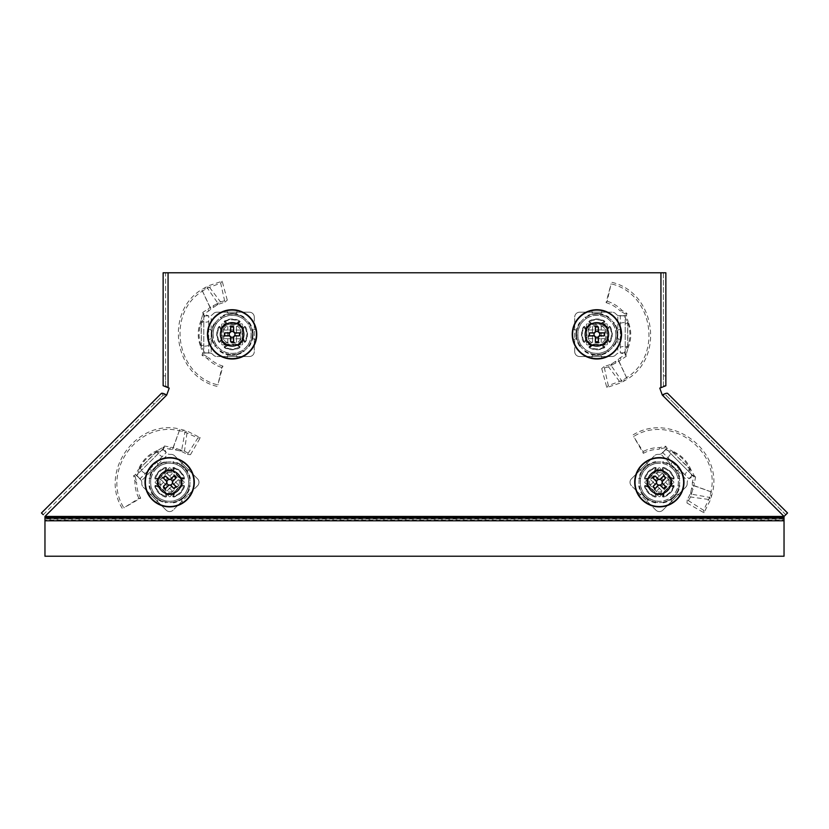 <?xml version="1.0" encoding="UTF-8"?>
<svg xmlns="http://www.w3.org/2000/svg" width="829" height="829" viewBox="0 0 829 829"><rect width="100%" height="100%" fill="white"/><g stroke="black" fill="none" stroke-linecap="round" stroke-linejoin="round"><path stroke-width="0.62" stroke-dasharray="4.14 3.11" d="M659.335 461.929A20.321 20.321 0 0 0 639.014 482.25A20.321 20.321 0 0 0 659.335 502.581A20.321 20.321 0 0 1 639.014 482.25A20.321 20.321 0 0 1 659.335 461.929A20.321 20.321 0 0 1 679.666 482.25A20.321 20.321 0 0 1 659.335 502.581A20.321 20.321 0 0 0 679.666 482.25A20.321 20.321 0 0 0 659.335 461.929M169.665 461.929A20.321 20.321 0 0 0 149.334 482.25A20.321 20.321 0 0 0 169.665 502.581A20.321 20.321 0 0 1 149.334 482.25A20.321 20.321 0 0 1 169.665 461.929A20.321 20.321 0 0 1 189.986 482.25A20.321 20.321 0 0 1 169.665 502.581A20.321 20.321 0 0 0 189.986 482.25A20.321 20.321 0 0 0 169.665 461.929M596.89 314.036A20.321 20.321 0 0 0 576.559 334.367A20.321 20.321 0 0 0 596.89 354.688A20.321 20.321 0 0 1 576.559 334.367A20.321 20.321 0 0 1 596.89 314.036A20.321 20.321 0 0 1 617.211 334.367A20.321 20.321 0 0 1 596.89 354.688A20.321 20.321 0 0 0 617.211 334.367A20.321 20.321 0 0 0 596.89 314.036M232.11 314.036A20.321 20.321 0 0 0 211.789 334.367A20.321 20.321 0 0 0 232.11 354.688A20.321 20.321 0 0 1 211.789 334.367A20.321 20.321 0 0 1 232.11 314.036A20.321 20.321 0 0 1 252.441 334.367A20.321 20.321 0 0 1 232.11 354.688A20.321 20.321 0 0 0 252.441 334.367A20.321 20.321 0 0 0 232.11 314.036M44.963 517.317L44.963 519.918L784.037 519.918L784.037 517.317M44.963 518.177L44.963 556.228L784.037 556.228L784.037 518.177M785.809 514.736L674.91 404.158L676.651 402.417L667.583 393.361L665.842 395.112L785.778 514.705M674.91 404.158L665.842 395.112L662.298 395.06L659.78 388.117L660.941 387.692L660.941 272.772L665.863 272.772L665.863 375.858L663.407 375.858L663.407 272.772L665.863 272.772M663.407 375.858L663.407 385.723L665.863 385.723L665.863 375.858M163.137 272.772L163.137 385.723L165.593 385.723L165.593 272.772L163.137 272.772L165.593 272.772L165.593 375.858L163.137 375.858M165.593 375.858L165.593 385.723L169.22 388.117L166.702 395.06L44.963 516.446L784.037 516.446L784.037 519.058L44.963 519.058L44.963 516.446M152.349 402.417L154.09 404.158L163.158 395.112L161.417 393.361L41.45 512.996M787.55 512.996L676.651 402.417M154.09 404.158L43.191 514.736M663.407 272.772L663.407 385.723L660.941 387.692M165.593 272.772L660.941 272.772M43.222 514.705L163.158 395.112L166.702 395.06M691.417 494.809L690.785 492.198L690.578 496.985L686.961 502.985L703.966 512.768L710.505 499.7L690.578 496.985L693.863 485.742L712.546 492.364L710.505 499.7L709.572 497.421L690.236 493.929L687.241 499.918L703.676 510.322L709.572 497.421L710.961 491.649C720.784 450.043 669.718 413.671 633.615 436.52L643.128 451.567L643.356 453.349L633.615 436.52M690.785 492.198L692.256 484.955L693.863 485.742L695.593 476.924L694.35 475.846L691.749 475.919L688.65 479.027M694.039 482.861L692.37 482.219L693.842 476.582L692.837 475.566L694.598 475.867L688.951 478.727L662.775 452.634L666.775 447.992L662.775 452.634L688.951 478.727L691.531 476.136M694.298 475.846L691.749 475.919L689.541 468.882C686.412 472.105 684.941 474.105 685.106 474.893M673.625 481.711L659.843 467.97L673.625 481.711A0.736 0.736 0 0 1 673.625 482.758A0.736 0.736 0 0 0 673.625 481.711M659.884 496.54L673.625 482.758L659.884 496.54A0.736 0.736 0 0 1 658.837 496.54A0.736 0.736 0 0 0 659.884 496.54M645.055 482.799L658.837 496.54L645.055 482.799A0.736 0.736 0 0 1 645.055 481.753A0.736 0.736 0 0 0 645.055 482.799M658.796 467.97L645.055 481.753L658.796 467.97A0.736 0.736 0 0 1 659.843 467.97A0.736 0.736 0 0 0 658.796 467.97M673.148 452.541L691.117 470.074L694.339 475.825L692.422 475.235L671.666 454.541L673.148 452.541L672.226 451.059L666.775 447.992L665.791 446.189L659.925 447.556C653.988 447.484 648.382 448.821 643.128 451.567M659.925 447.556L659.283 449.225C653.615 449.256 648.309 450.634 643.356 453.349M668.195 458.033C668.029 457.245 669.5 455.245 672.63 452.012L689.541 468.882C685.997 461.152 680.36 455.535 672.63 452.012L665.583 449.826L664.91 447.733L659.283 449.225M664.506 450.852L666.723 448.095M665.096 449.992L662.485 452.935L666.257 449.142L692.422 475.235M665.366 450.043L660.723 454.064A4.922 4.922 0 0 1 659.003 454.385A4.922 4.922 0 0 0 660.723 454.064L662.485 452.935M657.853 454.385L659.003 454.385L657.853 454.385A4.922 4.922 0 0 0 654.371 455.836A4.922 4.922 0 0 1 657.853 454.385M631.46 478.81L654.371 455.836L631.46 478.81A4.922 4.922 0 0 0 631.47 485.773A4.922 4.922 0 0 1 631.46 478.81M655.894 510.136L631.47 485.773L655.894 510.136A4.922 4.922 0 0 0 662.858 510.125A4.922 4.922 0 0 1 655.894 510.136M685.77 487.141L662.858 510.125L685.77 487.141A4.922 4.922 0 0 0 687.21 483.659A4.922 4.922 0 0 1 685.77 487.141M687.21 482.509L687.21 483.659L687.21 482.509A4.922 4.922 0 0 1 687.521 480.789L660.723 454.064L687.521 480.789A4.922 4.922 0 0 0 687.21 482.509M692.837 475.566L691.749 475.919M633.149 434.852C670.588 411.567 723.002 449.494 712.546 492.364L692.256 484.955L692.37 482.219M686.961 502.985L687.241 499.918M703.966 512.768L703.676 510.322M690.06 469.401L688.578 471.4M671.666 454.541L666.257 449.142M691.117 470.074C687.386 461.1 681.086 454.758 672.226 451.059M647.687 486.333L645.532 486.333L644.765 485.504L644.599 486.623L645.076 485.991L648.558 485.991L647.687 486.82L649.045 486.436L646.941 484.157L648.34 483.504L648.34 481.038L658.091 471.255L660.558 471.255L670.329 481.007L671.417 480.354L661.21 470.167L660.558 471.255L660.858 470.022L657.78 470.022L658.091 471.255L657.438 470.167L647.252 480.385L648.34 481.038L647.107 480.727L647.107 483.804L648.34 483.504L658.122 493.255L657.811 494.488L661.241 494.644L671.428 484.126L669.78 486.105L674.153 486.436A15.399 15.399 0 0 1 663.563 497.058L664.06 496.53A15.036 15.036 0 0 0 673.625 486.934L674.091 486.582M663.708 496.996L663.076 496.519L663.076 493.027L663.905 493.908L663.521 492.55L661.241 494.644M670.993 478.178L673.148 478.178L673.915 479.007L674.143 478.032L669.635 478.074L671.728 480.354M654.962 467.515L654.609 467.981A15.036 15.036 0 0 0 645.055 477.566L644.516 478.074A15.399 15.399 0 0 1 655.117 467.442L655.159 471.96L657.438 469.856M663.003 461.639L663.003 463.535L663.003 461.639A20.943 20.943 0 0 1 671.987 465.566A1.845 1.845 0 0 1 671.625 462.976A1.845 1.845 0 0 1 674.215 462.613A24.632 24.632 0 0 1 678.93 467.318A1.845 1.845 0 0 1 678.775 469.742A1.845 1.845 0 0 1 675.987 469.556A20.943 20.943 0 0 1 679.946 478.53L678.039 478.53L679.946 478.53M678.93 467.318A1.845 1.845 0 0 1 678.775 469.742A1.845 1.845 0 0 1 675.987 469.556A20.943 20.943 0 0 0 671.987 465.566A1.845 1.845 0 0 1 671.625 462.976A1.845 1.845 0 0 1 674.215 462.613M644.402 462.665A1.845 1.845 0 0 1 646.993 463.007A1.845 1.845 0 0 1 646.641 465.597A20.943 20.943 0 0 0 642.651 469.608A1.845 1.845 0 0 1 639.874 469.805A1.845 1.845 0 0 1 639.698 467.38A24.632 24.632 0 0 1 644.402 462.665A1.845 1.845 0 0 1 646.993 463.007A1.845 1.845 0 0 1 646.641 465.597A20.943 20.943 0 0 1 655.615 461.649L655.615 463.546L655.615 461.649M638.724 478.592L640.62 478.582L638.724 478.592A20.943 20.943 0 0 1 642.651 469.608A1.845 1.845 0 0 1 639.874 469.805A1.845 1.845 0 0 1 639.698 467.38M639.75 497.193A1.845 1.845 0 0 1 640.092 494.602A1.845 1.845 0 0 1 642.682 494.944A20.943 20.943 0 0 0 646.693 498.944A1.845 1.845 0 0 1 647.045 501.535A1.845 1.845 0 0 1 644.465 501.887A24.632 24.632 0 0 1 639.75 497.193A1.845 1.845 0 0 1 640.092 494.602A1.845 1.845 0 0 1 642.682 494.944A20.943 20.943 0 0 1 638.734 485.981L640.61 485.981L638.734 485.981M642.682 494.944A20.943 20.943 0 0 0 646.693 498.944A1.845 1.845 0 0 1 647.045 501.535A1.845 1.845 0 0 1 644.465 501.887M679.956 485.918L678.049 485.918L679.956 485.918A20.943 20.943 0 0 1 674.164 497.037A20.943 20.943 0 0 0 676.029 494.903A1.845 1.845 0 0 1 678.619 494.54A1.845 1.845 0 0 1 678.972 497.131A24.632 24.632 0 0 1 674.278 501.846A1.845 1.845 0 0 1 671.687 501.493A1.845 1.845 0 0 1 672.029 498.903A20.943 20.943 0 0 1 663.065 502.861L663.065 500.954L663.065 502.861M672.744 468.81A18.994 18.994 0 0 1 672.785 495.659A18.994 18.994 0 0 1 645.926 495.701A18.994 18.994 0 0 1 645.895 468.841A18.994 18.994 0 0 1 672.744 468.81M655.615 463.546A19.067 19.067 0 0 1 663.003 463.535L663.003 463.515A19.088 19.088 0 0 1 678.06 478.53M655.615 463.525A19.088 19.088 0 0 0 640.599 478.582L640.599 478.582A19.067 19.067 0 0 0 655.666 500.985L655.677 502.871L655.666 500.985A19.067 19.067 0 0 0 678.039 478.53M663.003 462.364A20.228 20.228 0 0 1 679.22 478.53M644.516 478.074L644.755 479.048L645.066 478.551L644.589 477.918M646.941 480.385L648.9 478.406L645.066 478.551L649.034 478.105L645.522 477.722A14.539 14.539 0 0 1 654.765 468.447L654.775 470.603L647.677 478.209M646.796 480.737L646.941 484.157M644.599 486.623L645.066 486.975A15.036 15.036 0 0 0 654.651 496.54L655.159 497.068A15.399 15.399 0 0 1 644.527 486.478M655.159 497.068L656.133 496.83L655.635 496.53L655.003 497.006M671.739 484.126L670.34 483.473L671.573 483.773L671.563 480.696L670.329 481.007L670.34 483.473L660.589 493.245L658.122 493.255L657.47 494.654L655.49 492.695L655.635 496.53L655.335 492.913L655.853 493.037M657.47 494.654L660.9 494.789M663.418 493.908L663.418 496.063L662.589 496.83L663.563 497.058M674.153 486.436L673.915 485.462L673.158 486.291L669.998 486.26L673.158 486.789A14.539 14.539 0 0 1 663.905 496.063L663.905 493.908L671.003 486.291M671.884 483.773L671.873 480.696M674.081 477.877L673.614 477.525A15.036 15.036 0 0 0 664.019 467.97L663.521 467.432A15.399 15.399 0 0 1 674.143 478.032M663.521 467.432L662.547 467.67L663.034 467.981L663.666 467.504M661.21 469.856L663.19 471.815L663.034 467.981L663.49 471.95L663.874 468.437A14.539 14.539 0 0 1 673.148 477.68L670.993 477.691L663.376 470.592M660.858 469.711L657.78 469.711M655.262 470.603L655.262 468.447L656.091 467.68L655.117 467.442M639.449 478.582A20.228 20.228 0 0 1 655.615 462.375M655.677 502.871A20.943 20.943 0 0 1 646.693 498.944M655.666 502.146A20.228 20.228 0 0 1 639.46 485.981M674.164 497.037A20.943 20.943 0 0 1 672.029 498.903A20.943 20.943 0 0 0 674.164 497.037M679.231 485.918A20.228 20.228 0 0 1 663.065 502.136M676.029 494.903A1.845 1.845 0 0 1 678.619 494.54A1.845 1.845 0 0 1 678.972 497.131M674.278 501.846A1.845 1.845 0 0 1 671.687 501.493A1.845 1.845 0 0 1 672.029 498.903M650.63 484.882A3.699 3.699 0 0 1 650.62 479.649L656.713 473.546A3.699 3.699 0 0 1 661.936 473.535L668.05 479.628A3.699 3.699 0 0 1 668.05 484.851L661.967 490.965A3.699 3.699 0 0 1 656.734 490.965L650.63 484.882L659.231 476.053L665.532 482.146L659.449 488.447L653.138 482.364M646.641 465.597A20.943 20.943 0 0 0 642.651 469.608M675.987 469.556A20.943 20.943 0 0 0 671.987 465.566M655.49 492.695L655.293 493.918M660.889 494.478L660.589 493.245L661.241 494.333M646.796 483.815L657.822 494.799M649.045 486.436L655.335 492.913M648.547 478.768L648.682 478.25M662.827 471.463L663.345 471.597M670.122 485.742L669.998 486.26M182.318 450.209L179.696 450.841L184.484 451.059L190.463 454.686L200.297 437.712L187.261 431.132L184.484 451.059L173.251 447.733L179.924 429.08L187.261 431.132L184.971 432.064L181.427 451.39L187.406 454.396L197.862 438.002L184.971 432.064L179.209 430.655C137.624 420.717 101.107 471.68 123.853 507.845L138.93 498.374L140.712 498.146L123.853 507.845M179.696 450.841L172.463 449.339L173.251 447.733L164.432 445.981L162.743 449.142L141.987 469.846L139.987 468.354L157.572 450.437L163.334 447.235L163.417 449.826L166.515 452.935M170.37 447.556L169.717 449.225L164.09 447.733L163.075 448.738L163.375 446.976L166.225 452.634L140.049 478.727L135.428 474.716L140.049 478.727L166.225 452.634L163.634 450.043M163.354 447.277L163.417 449.826L156.37 452.012C159.593 455.152 161.593 456.634 162.38 456.468M169.157 467.97L155.375 481.711L169.157 467.97A0.736 0.736 0 0 1 170.204 467.97A0.736 0.736 0 0 0 169.157 467.97M183.945 481.753L170.204 467.97L183.945 481.753A0.736 0.736 0 0 1 183.945 482.799A0.736 0.736 0 0 0 183.945 481.753M170.163 496.54L183.945 482.799L170.163 496.54A0.736 0.736 0 0 1 169.116 496.54A0.736 0.736 0 0 0 170.163 496.54M155.375 482.758L169.116 496.54L155.375 482.758A0.736 0.736 0 0 1 155.375 481.711A0.736 0.736 0 0 0 155.375 482.758M139.987 468.354L138.505 469.276L135.428 474.716L133.614 475.701L134.961 481.566C134.878 487.504 136.194 493.11 138.93 498.374M134.961 481.566L136.63 482.219C136.65 487.877 138.008 493.193 140.712 498.146M145.469 473.328C144.681 473.494 142.681 472.012 139.459 468.882L156.37 452.012C148.64 455.535 143.002 461.152 139.459 468.882L137.251 475.919L135.158 476.582L136.63 482.219M138.277 476.996L135.521 474.779M137.417 476.406L140.35 479.027L136.578 475.235L162.743 449.142M137.469 476.136L141.479 480.789A4.922 4.922 0 0 1 141.79 482.509A4.922 4.922 0 0 0 141.479 480.789L140.35 479.027M141.79 483.659L141.79 482.509L141.79 483.659A4.922 4.922 0 0 0 143.23 487.141A4.922 4.922 0 0 1 141.79 483.659M166.142 510.125L143.23 487.141L166.142 510.125A4.922 4.922 0 0 0 173.106 510.136A4.922 4.922 0 0 1 166.142 510.125M197.53 485.773L173.106 510.136L197.53 485.773A4.922 4.922 0 0 0 197.54 478.81A4.922 4.922 0 0 1 197.53 485.773M174.629 455.836L197.54 478.81L174.629 455.836A4.922 4.922 0 0 0 171.147 454.385A4.922 4.922 0 0 1 174.629 455.836M169.997 454.385L171.147 454.385L169.997 454.385A4.922 4.922 0 0 1 168.277 454.064L141.479 480.789L168.277 454.064A4.922 4.922 0 0 0 169.997 454.385M163.075 448.738L163.417 449.826M122.184 508.301C99.003 470.799 137.086 418.49 179.924 429.08L172.463 449.339L169.717 449.225M190.463 454.686L187.406 454.396M200.297 437.712L197.862 438.002M156.899 451.494L158.899 452.976M141.987 469.846L136.578 475.235M157.572 450.437C148.588 454.147 142.236 460.427 138.505 469.276M173.707 493.918L173.696 496.074L172.867 496.83L173.997 497.006L173.365 496.53L173.365 493.037L174.194 493.918L173.81 492.561L171.53 494.654L170.878 493.255L168.411 493.245L158.66 483.473L158.671 481.007L168.442 471.255L167.79 470.167L157.583 480.354L158.671 481.007L157.437 480.696L157.427 483.773L158.66 483.473L157.572 484.126L167.759 494.333L168.411 493.245L168.1 494.478L171.178 494.488L170.878 493.255L180.66 483.504L181.893 483.815L182.204 480.737L171.562 470.167L173.541 471.825L173.883 467.442A15.399 15.399 0 0 1 184.484 478.074L183.945 477.566A15.036 15.036 0 0 0 174.391 467.981L174.038 467.515M184.411 477.918L183.934 478.551L180.453 478.551L181.323 477.722L179.966 478.105L182.059 480.385M165.624 470.592L165.624 468.437L166.453 467.67L165.479 467.432L165.51 471.95L167.79 469.856M154.909 486.582L155.375 486.934A15.036 15.036 0 0 0 164.94 496.53L165.437 497.058A15.399 15.399 0 0 1 154.847 486.436L159.355 486.405L157.261 484.126M149.054 478.53L150.961 478.53L149.054 478.53A20.943 20.943 0 0 1 153.013 469.556A1.845 1.845 0 0 1 150.422 469.908A1.845 1.845 0 0 1 150.07 467.318A24.632 24.632 0 0 1 154.785 462.613A1.845 1.845 0 0 1 157.209 462.789A1.845 1.845 0 0 1 157.013 465.566A20.943 20.943 0 0 1 165.997 461.639L165.997 463.535L165.997 461.639M154.785 462.613A1.845 1.845 0 0 1 157.209 462.789A1.845 1.845 0 0 1 157.013 465.566A20.943 20.943 0 0 0 153.013 469.556A1.845 1.845 0 0 1 150.422 469.908A1.845 1.845 0 0 1 150.07 467.318M150.028 497.131A1.845 1.845 0 0 1 150.381 494.54A1.845 1.845 0 0 1 152.971 494.903A20.943 20.943 0 0 0 156.971 498.903A1.845 1.845 0 0 1 157.147 501.69A1.845 1.845 0 0 1 154.722 501.846A24.632 24.632 0 0 1 150.028 497.131A1.845 1.845 0 0 1 150.381 494.54A1.845 1.845 0 0 1 152.971 494.903A20.943 20.943 0 0 1 149.044 485.918L150.93 485.918L149.044 485.918M165.935 502.861L165.935 500.954L165.935 502.861A20.943 20.943 0 0 1 156.971 498.903A1.845 1.845 0 0 1 157.147 501.69A1.845 1.845 0 0 1 154.722 501.846M184.535 501.887A1.845 1.845 0 0 1 181.955 501.535A1.845 1.845 0 0 1 182.307 498.944A20.943 20.943 0 0 0 186.318 494.944A1.845 1.845 0 0 1 188.908 494.602A1.845 1.845 0 0 1 189.25 497.193A24.632 24.632 0 0 1 184.535 501.887A1.845 1.845 0 0 1 181.955 501.535A1.845 1.845 0 0 1 182.307 498.944A20.943 20.943 0 0 1 173.323 502.871L173.334 500.985L173.323 502.871M182.307 498.944A20.943 20.943 0 0 0 186.318 494.944A1.845 1.845 0 0 1 188.908 494.602A1.845 1.845 0 0 1 189.25 497.193M173.385 461.649L173.385 463.546L173.385 461.649A20.943 20.943 0 0 1 184.494 467.463A20.943 20.943 0 0 0 182.359 465.597A1.845 1.845 0 0 1 182.007 463.007A1.845 1.845 0 0 1 184.598 462.665A24.632 24.632 0 0 1 189.302 467.38A1.845 1.845 0 0 1 188.939 469.96A1.845 1.845 0 0 1 186.349 469.608A20.943 20.943 0 0 1 190.276 478.592L188.38 478.582L190.276 478.592M156.256 468.81A18.994 18.994 0 0 1 183.105 468.841A18.994 18.994 0 0 1 183.074 495.701A18.994 18.994 0 0 1 156.215 495.659A18.994 18.994 0 0 1 156.256 468.81M150.94 478.53A19.088 19.088 0 0 1 173.385 463.546M173.385 463.525A19.088 19.088 0 0 1 188.37 485.981L188.39 485.981A19.088 19.088 0 0 1 173.334 500.985L173.334 500.965A19.067 19.067 0 0 1 150.93 485.918L150.951 485.918A19.067 19.067 0 0 1 150.961 478.53M149.78 478.53A20.228 20.228 0 0 1 165.997 462.364M165.437 497.058L166.411 496.83L165.924 496.519L165.292 496.996M167.759 494.644L165.779 492.685L165.924 496.519L165.479 492.55L165.095 496.063A14.539 14.539 0 0 1 155.842 486.789L157.997 486.789L165.582 493.908M168.1 494.789L171.53 494.654M173.997 497.006L174.349 496.54A15.036 15.036 0 0 0 183.934 486.975L184.473 486.478A15.399 15.399 0 0 1 173.841 497.068M184.473 486.478L184.235 485.504L183.924 485.991L184.401 486.623M171.572 469.856L170.909 471.255L171.22 470.022L168.142 470.022L168.442 471.255L170.909 471.255L180.66 481.038L180.66 483.504L182.059 484.157L180.09 486.136L183.924 485.991L180.307 486.291L180.442 485.773M182.059 484.157L182.204 480.737M181.323 478.209L183.478 478.219L184.245 479.048L184.484 478.074M173.883 467.442L172.909 467.68L173.738 468.447L173.696 471.608L174.235 468.447A14.539 14.539 0 0 1 183.478 477.722L181.323 477.722L173.738 470.603M171.22 469.711L168.142 469.711M165.334 467.504L164.981 467.97A15.036 15.036 0 0 0 155.386 477.525L154.857 478.032A15.399 15.399 0 0 1 165.479 467.432M154.857 478.032L155.085 479.007L155.396 478.509L154.919 477.877M157.272 480.343L159.23 478.374L155.396 478.509L159.365 478.074L155.852 477.68A14.539 14.539 0 0 1 165.126 468.437L165.126 470.592L158.007 478.178M157.127 480.696L157.116 483.773M157.997 486.291L155.842 486.291L155.085 485.462L154.847 486.436M165.935 502.136A20.228 20.228 0 0 1 149.769 485.918M190.266 485.981L188.37 485.981L190.266 485.981A20.943 20.943 0 0 1 186.318 494.944M189.54 485.981A20.228 20.228 0 0 1 173.334 502.146M184.494 467.463A20.943 20.943 0 0 1 186.349 469.608A20.943 20.943 0 0 0 184.494 467.463M173.385 462.375A20.228 20.228 0 0 1 189.551 478.582M182.359 465.597A1.845 1.845 0 0 1 182.007 463.007A1.845 1.845 0 0 1 184.598 462.665M189.302 467.38A1.845 1.845 0 0 1 188.939 469.96A1.845 1.845 0 0 1 186.349 469.608M172.266 490.965A3.699 3.699 0 0 1 167.033 490.965L160.95 484.851A3.699 3.699 0 0 1 160.95 479.628L167.064 473.535A3.699 3.699 0 0 1 172.287 473.546L178.38 479.649A3.699 3.699 0 0 1 178.37 484.882L172.266 490.965L163.468 482.343L169.572 476.053L175.862 482.167L169.748 488.447M152.971 494.903A20.943 20.943 0 0 0 156.971 498.903M157.013 465.566A20.943 20.943 0 0 0 153.013 469.556M180.09 486.136L181.313 486.333M181.893 480.737L180.66 481.038L181.748 480.385M171.178 494.799L182.204 483.815M179.976 478.105L173.541 471.825M173.81 492.561L180.307 486.291M166.142 493.027L165.624 492.903M158.888 478.737L159.013 478.219M173.178 471.473L173.696 471.608M610.641 365.952L612.051 363.651L608.517 366.884L601.719 368.563L606.797 387.516L620.662 382.915L608.517 366.884L618.797 361.278L627.294 379.174L620.662 382.915L621.615 380.646L610.434 364.491L604.082 366.605L608.32 385.578L621.615 380.646L626.683 377.558C663.076 355.133 652.775 293.29 611.108 283.85L607.17 301.217L606.072 302.637L611.108 283.85M612.051 363.651L618.216 359.579L618.797 361.278L626.258 356.273L625.221 352.843L625.221 323.528L627.677 323.165L627.957 348.273L626.144 354.615L624.268 352.843L619.864 352.843M620.962 359.361L620.237 357.724L625.263 354.791L625.273 353.361L626.299 354.822L620.289 352.843L620.289 315.89L626.392 315.445L620.289 315.89L620.289 352.843L623.947 352.843M626.102 354.594L624.268 352.843L627.677 346.304C623.19 346.367 620.724 346.74 620.289 347.413M607.356 344.097L607.356 324.636L607.356 344.097A0.736 0.736 0 0 1 606.621 344.833A0.736 0.736 0 0 0 607.356 344.097M587.16 344.833L606.621 344.833L587.16 344.833A0.736 0.736 0 0 1 586.414 344.097A0.736 0.736 0 0 0 587.16 344.833M586.414 324.636L586.414 344.097L586.414 324.636A0.736 0.736 0 0 1 587.16 323.89A0.736 0.736 0 0 0 586.414 324.636M606.621 323.89L587.16 323.89L606.621 323.89A0.736 0.736 0 0 1 607.356 324.636A0.736 0.736 0 0 0 606.621 323.89M627.677 323.165L628.071 321.465L626.392 315.445L626.983 313.466L621.874 310.274C617.729 306.015 612.828 302.999 607.17 301.217M621.874 310.274L620.237 310.999C616.216 307.02 611.491 304.233 606.072 302.637M620.289 323.528C620.724 322.854 623.19 322.491 627.677 322.419L627.677 346.304C630.651 338.346 630.651 330.388 627.677 322.419L624.268 315.89L625.263 313.942L620.237 310.999M622.766 315.849L626.289 315.466M623.802 315.662L619.864 315.89L625.221 315.89L625.221 352.843M623.947 315.89L617.823 315.445A4.922 4.922 0 0 1 616.382 314.44A4.922 4.922 0 0 0 617.823 315.445L619.864 315.89M615.574 313.631L616.382 314.44L615.574 313.631A4.922 4.922 0 0 0 612.092 312.191A4.922 4.922 0 0 1 615.574 313.631M579.637 312.191L612.092 312.191L579.637 312.191A4.922 4.922 0 0 0 574.715 317.124A4.922 4.922 0 0 1 579.637 312.191M574.715 351.61L574.715 317.124L574.715 351.61A4.922 4.922 0 0 0 579.637 356.532A4.922 4.922 0 0 1 574.715 351.61M612.092 356.532L579.637 356.532L612.092 356.532A4.922 4.922 0 0 0 615.574 355.092A4.922 4.922 0 0 1 612.092 356.532M616.382 354.284L615.574 355.092L616.382 354.284A4.922 4.922 0 0 1 617.823 353.289L617.823 315.445L617.823 353.289A4.922 4.922 0 0 0 616.382 354.284M625.273 353.361L624.268 352.843M611.957 282.347C654.889 292.419 665.034 356.315 627.294 379.174L618.216 359.579L620.237 357.724M601.719 368.563L604.082 366.605M606.797 387.516L608.32 385.578M627.677 347.04L625.221 347.413M625.221 323.528L625.221 315.89M627.957 348.273C631.677 339.289 631.708 330.356 628.071 321.465M585.771 328.989L584.248 327.465L584.3 326.336L583.388 327.02L584.165 326.906L586.631 329.372L585.429 329.341L586.652 330.025L586.787 326.937L588.238 327.455L589.979 325.714L603.792 325.714L605.533 327.455L605.533 341.268L606.766 341.579L606.766 327.154L605.533 327.455L606.621 326.802L604.445 324.626L603.792 325.714L604.103 324.481L589.678 324.481L589.979 325.714L589.326 324.626L587.15 326.802L588.238 327.455L588.238 341.268L587.15 341.921L589.108 344.325L604.092 344.242L601.533 344.47L604.393 347.807A15.399 15.399 0 0 1 589.378 347.807L590.113 347.786A15.036 15.036 0 0 0 603.657 347.786L604.237 347.869M589.533 347.869L589.429 347.092L591.896 344.615L591.865 345.828L592.548 344.595L589.45 344.47M607.999 339.735L609.522 341.258L609.481 342.387L610.331 341.869L607.118 338.709L606.983 341.797M604.237 320.864L603.657 320.937A15.036 15.036 0 0 0 590.113 320.937L589.378 320.916A15.399 15.399 0 0 1 604.393 320.916L601.222 324.129L604.32 324.263M614.071 322.398L612.735 323.745L614.071 322.398A20.943 20.943 0 0 1 617.636 331.538A1.845 1.845 0 0 1 619.211 329.455A1.845 1.845 0 0 1 621.294 331.03A24.632 24.632 0 0 1 621.294 337.693A1.845 1.845 0 0 1 619.47 339.289A1.845 1.845 0 0 1 617.636 337.196A20.943 20.943 0 0 1 614.071 346.325L612.735 344.978L614.071 346.325M621.294 337.693A1.845 1.845 0 0 1 619.47 339.289A1.845 1.845 0 0 1 617.636 337.196A20.943 20.943 0 0 0 617.636 331.538A1.845 1.845 0 0 1 619.211 329.455A1.845 1.845 0 0 1 621.294 331.03M600.217 309.953A1.845 1.845 0 0 1 601.792 312.036A1.845 1.845 0 0 1 599.719 313.621A20.943 20.943 0 0 0 594.061 313.621A1.845 1.845 0 0 1 591.958 311.787A1.845 1.845 0 0 1 593.554 309.953A24.632 24.632 0 0 1 600.217 309.953A1.845 1.845 0 0 1 601.792 312.036A1.845 1.845 0 0 1 599.719 313.621A20.943 20.943 0 0 1 608.849 317.175L607.502 318.523L608.849 317.175M584.922 317.175L586.269 318.523L584.922 317.175A20.943 20.943 0 0 1 594.061 313.621A1.845 1.845 0 0 1 591.958 311.787A1.845 1.845 0 0 1 593.554 309.953M572.476 331.03A1.845 1.845 0 0 1 574.559 329.455A1.845 1.845 0 0 1 576.134 331.538A20.943 20.943 0 0 0 576.134 337.196A1.845 1.845 0 0 1 574.559 339.279A1.845 1.845 0 0 1 572.476 337.693A24.632 24.632 0 0 1 572.476 331.03A1.845 1.845 0 0 1 574.559 329.455A1.845 1.845 0 0 1 576.134 331.538A20.943 20.943 0 0 1 579.699 322.398L581.025 323.735L579.699 322.398M576.134 331.538A20.943 20.943 0 0 0 576.134 337.196A1.845 1.845 0 0 1 574.559 339.279A1.845 1.845 0 0 1 572.476 337.693M608.849 351.548L607.502 350.211L608.849 351.548A20.943 20.943 0 0 1 596.89 355.309A20.943 20.943 0 0 0 599.719 355.113A1.845 1.845 0 0 1 601.792 356.698A1.845 1.845 0 0 1 600.217 358.77A24.632 24.632 0 0 1 593.554 358.77A1.845 1.845 0 0 1 591.979 356.698A1.845 1.845 0 0 1 594.061 355.113A20.943 20.943 0 0 1 584.922 351.548L586.269 350.211L584.922 351.548M615.874 334.367A18.994 18.994 0 0 1 596.89 353.351A18.994 18.994 0 0 1 577.896 334.367A18.994 18.994 0 0 1 596.89 315.372A18.994 18.994 0 0 1 615.874 334.367M607.502 318.523A19.067 19.067 0 0 1 612.735 323.745L612.745 323.735A19.088 19.088 0 0 1 612.745 344.999M581.046 344.978L579.699 346.325L581.046 344.978A19.067 19.067 0 0 0 612.735 344.978M581.025 344.999A19.088 19.088 0 0 1 581.025 323.735L581.046 323.745A19.067 19.067 0 0 1 586.269 318.523M613.564 322.916A20.228 20.228 0 0 1 613.564 345.817M589.378 320.916L588.859 321.776L589.429 321.642L589.533 320.864M589.45 324.263L592.238 324.253L589.429 321.642L592.548 324.139L590.341 321.383A14.539 14.539 0 0 1 603.439 321.383L601.916 322.906L591.512 323.248M589.108 324.408L586.787 326.937M583.388 327.02L583.461 327.59A15.036 15.036 0 0 0 583.461 341.133L583.44 341.869A15.399 15.399 0 0 1 583.44 326.864M583.44 341.869L584.3 342.387L584.165 341.828L583.388 341.714M604.32 344.47L603.792 343.009L604.445 344.097L606.621 341.921L605.533 341.268L603.792 343.009L589.979 343.009L588.238 341.268L586.787 341.797L586.777 339.009L584.165 341.828L586.517 339.051L586.787 339.507M586.787 341.797L589.108 344.325M591.512 345.475L589.989 346.999L588.859 346.957L589.378 347.807M604.393 347.807L604.911 346.957L603.781 346.999L601.574 344.74L603.439 347.351A14.539 14.539 0 0 1 590.341 347.351L591.865 345.828L602.258 345.475M604.662 344.325L606.838 342.149M610.393 341.714L610.31 341.133A15.036 15.036 0 0 0 610.31 327.59L610.331 326.864A15.399 15.399 0 0 1 610.331 341.869M610.331 326.864L609.481 326.336L609.605 326.906L610.393 327.02M606.983 326.937L606.994 329.724L609.605 326.906L607.118 330.025L609.875 327.818A14.539 14.539 0 0 1 609.875 340.916L608.351 339.393L607.999 328.989M606.838 326.585L604.673 324.408M602.258 323.248L603.781 321.725L604.911 321.776L604.393 320.916M585.44 317.683A20.228 20.228 0 0 1 608.341 317.683M586.258 318.502A19.088 19.088 0 0 1 607.522 318.502M579.699 346.325A20.943 20.943 0 0 1 576.134 337.196M580.207 345.817A20.228 20.228 0 0 1 580.207 322.916M596.89 355.309A20.943 20.943 0 0 1 594.061 355.113A20.943 20.943 0 0 0 596.89 355.309M608.341 351.04A20.228 20.228 0 0 1 585.44 351.04M599.719 355.113A1.845 1.845 0 0 1 601.792 356.698A1.845 1.845 0 0 1 600.217 358.77M593.554 358.77A1.845 1.845 0 0 1 591.979 356.698A1.845 1.845 0 0 1 594.061 355.113M588.88 330.056A3.699 3.699 0 0 1 592.58 326.357L601.201 326.357A3.699 3.699 0 0 1 604.89 330.056L604.89 338.678A3.699 3.699 0 0 1 601.201 342.367L592.58 342.367A3.699 3.699 0 0 1 588.88 338.678L588.88 330.056L592.58 329.911L601.201 329.911L601.336 338.678L592.434 338.678L592.434 330.056M599.719 313.621A20.943 20.943 0 0 0 594.061 313.621M617.636 337.196A20.943 20.943 0 0 0 617.636 331.538M586.777 339.009L585.771 339.735M589.326 344.097L589.979 343.009L589.678 344.242M586.932 326.585L586.932 342.149M586.652 330.025L586.517 339.051M218.359 302.782L216.949 305.072L220.483 301.839L227.281 300.16L222.203 281.218L208.338 285.808L220.483 301.839L210.203 307.445L201.706 289.549L208.338 285.808L207.385 288.077L218.566 304.243L224.918 302.129L220.68 283.145L207.385 288.077L202.317 291.176C165.924 313.6 176.225 375.444 217.892 384.874L221.83 367.506L222.928 366.086L217.892 384.874M216.949 305.072L210.784 309.144L210.203 307.445L202.742 312.46L203.779 315.89L203.779 345.196L201.323 345.569L201.043 320.46L202.856 314.118L204.732 315.89L209.136 315.89M208.038 309.362L208.763 310.999L203.737 313.942L203.727 315.362L202.701 313.911L208.711 315.89L208.711 352.843L202.608 353.289L208.711 352.843L208.711 315.89L205.053 315.89M202.898 314.129L204.732 315.89L201.323 322.419C205.81 322.357 208.276 321.984 208.711 321.32M221.644 324.636L221.644 344.097L221.644 324.636A0.736 0.736 0 0 1 222.379 323.89A0.736 0.736 0 0 0 221.644 324.636M241.84 323.89L222.379 323.89L241.84 323.89A0.736 0.736 0 0 1 242.586 324.636A0.736 0.736 0 0 0 241.84 323.89M242.586 344.097L242.586 324.636L242.586 344.097A0.736 0.736 0 0 1 241.84 344.833A0.736 0.736 0 0 0 242.586 344.097M222.379 344.833L241.84 344.833L222.379 344.833A0.736 0.736 0 0 1 221.644 344.097A0.736 0.736 0 0 0 222.379 344.833M201.323 345.569L200.929 347.268L202.608 353.289L202.017 355.268L207.126 358.449C211.271 362.708 216.172 365.724 221.83 367.506M207.126 358.449L208.763 357.724C212.784 361.713 217.509 364.501 222.928 366.086M208.711 345.196C208.276 345.869 205.81 346.242 201.323 346.304L201.323 322.419C198.349 330.388 198.349 338.346 201.323 346.304L204.732 352.843L203.737 354.791L208.763 357.724M206.234 352.874L204.473 352.864M205.198 353.071L209.136 352.843L203.779 352.843L203.779 315.89M205.053 352.843L211.177 353.289A4.922 4.922 0 0 1 212.618 354.284A4.922 4.922 0 0 0 211.177 353.289L209.136 352.843M213.426 355.092L212.618 354.284L213.426 355.092A4.922 4.922 0 0 0 216.908 356.532A4.922 4.922 0 0 1 213.426 355.092M249.363 356.532L216.908 356.532L249.363 356.532A4.922 4.922 0 0 0 254.285 351.61A4.922 4.922 0 0 1 249.363 356.532M254.285 317.124L254.285 351.61L254.285 317.124A4.922 4.922 0 0 0 249.363 312.191A4.922 4.922 0 0 1 254.285 317.124M216.908 312.191L249.363 312.191L216.908 312.191A4.922 4.922 0 0 0 213.426 313.631A4.922 4.922 0 0 1 216.908 312.191M212.618 314.44L213.426 313.631L212.618 314.44A4.922 4.922 0 0 1 211.177 315.445L211.177 353.289L211.177 315.445A4.922 4.922 0 0 0 212.618 314.44M203.727 315.362L204.732 315.89M217.043 386.376C174.111 376.314 163.966 312.409 201.706 289.549L210.784 309.144L208.763 310.999M227.281 300.16L224.918 302.129M222.203 281.218L220.68 283.145M201.323 321.683L203.779 321.32M203.779 345.196L203.779 352.843M201.043 320.46C197.323 329.434 197.292 338.377 200.929 347.268M243.229 339.735L244.752 341.258L244.7 342.387L245.612 341.714L244.835 341.828L242.369 339.362L243.571 339.393L242.348 338.709L242.213 341.797L240.762 341.268L239.021 343.009L225.208 343.009L223.467 341.268L223.467 327.455L222.234 327.154L222.234 341.579L223.467 341.268L222.379 341.921L224.555 344.097L225.208 343.009L224.897 344.242L239.322 344.242L239.021 343.009L239.674 344.097L241.85 341.921L240.762 341.268L240.762 327.455L241.85 326.802L239.892 324.408L224.908 324.481L227.467 324.253L224.607 320.916A15.399 15.399 0 0 1 239.622 320.916L238.887 320.937A15.036 15.036 0 0 0 225.343 320.937L224.763 320.864M239.467 320.864L239.571 321.642L237.104 324.108L237.135 322.906L236.452 324.139L239.55 324.263M221.001 328.989L219.478 327.465L219.519 326.336L218.669 326.864L221.882 330.025L222.017 326.937M224.763 347.869L225.343 347.786A15.036 15.036 0 0 0 238.887 347.786L239.622 347.807A15.399 15.399 0 0 1 224.607 347.807L227.778 344.595L224.68 344.47M214.929 346.325L216.265 344.978L214.929 346.325A20.943 20.943 0 0 1 211.364 337.196A1.845 1.845 0 0 1 209.789 339.279A1.845 1.845 0 0 1 207.706 337.693A24.632 24.632 0 0 1 207.706 331.03A1.845 1.845 0 0 1 209.53 329.434A1.845 1.845 0 0 1 211.364 331.538A20.943 20.943 0 0 1 214.929 322.398L216.265 323.745L214.929 322.398M207.706 331.03A1.845 1.845 0 0 1 209.53 329.434A1.845 1.845 0 0 1 211.364 331.538A20.943 20.943 0 0 0 211.364 337.196A1.845 1.845 0 0 1 209.789 339.279A1.845 1.845 0 0 1 207.706 337.693M228.783 358.77A1.845 1.845 0 0 1 227.208 356.698A1.845 1.845 0 0 1 229.281 355.113A20.943 20.943 0 0 0 234.939 355.113A1.845 1.845 0 0 1 237.042 356.947A1.845 1.845 0 0 1 235.446 358.77A24.632 24.632 0 0 1 228.783 358.77A1.845 1.845 0 0 1 227.208 356.698A1.845 1.845 0 0 1 229.281 355.113A20.943 20.943 0 0 1 220.151 351.548L221.478 350.221L220.151 351.548M244.078 351.548L242.731 350.211L244.078 351.548A20.943 20.943 0 0 1 234.939 355.113A1.845 1.845 0 0 1 237.042 356.947A1.845 1.845 0 0 1 235.446 358.77M256.524 337.693A1.845 1.845 0 0 1 254.441 339.279A1.845 1.845 0 0 1 252.866 337.196A20.943 20.943 0 0 0 252.866 331.538A1.845 1.845 0 0 1 254.441 329.455A1.845 1.845 0 0 1 256.524 331.03A24.632 24.632 0 0 1 256.524 337.693A1.845 1.845 0 0 1 254.441 339.279A1.845 1.845 0 0 1 252.866 337.196A20.943 20.943 0 0 1 249.301 346.325L247.954 344.978L249.301 346.325M252.866 337.196A20.943 20.943 0 0 0 252.866 331.538A1.845 1.845 0 0 1 254.441 329.455A1.845 1.845 0 0 1 256.524 331.03M220.151 317.175L221.498 318.523L220.151 317.175A20.943 20.943 0 0 1 232.11 313.424A20.943 20.943 0 0 0 229.281 313.621A1.845 1.845 0 0 1 227.208 312.036A1.845 1.845 0 0 1 228.783 309.953A24.632 24.632 0 0 1 235.446 309.953A1.845 1.845 0 0 1 237.021 312.036A1.845 1.845 0 0 1 234.939 313.621A20.943 20.943 0 0 1 244.078 317.175L242.731 318.523L244.078 317.175M213.126 334.367A18.994 18.994 0 0 1 232.11 315.372A18.994 18.994 0 0 1 251.104 334.367A18.994 18.994 0 0 1 232.11 353.351A18.994 18.994 0 0 1 213.126 334.367M216.255 344.999A19.088 19.088 0 0 1 221.498 318.523M221.478 318.502A19.088 19.088 0 0 1 242.742 318.502M247.975 344.999A19.088 19.088 0 0 0 247.975 323.735L249.301 322.398L247.975 323.735A19.067 19.067 0 0 0 242.731 318.523M215.436 345.817A20.228 20.228 0 0 1 215.436 322.916M239.622 347.807L240.141 346.957L239.571 347.092L239.467 347.869M239.55 344.47L236.762 344.47L239.571 347.092L236.452 344.595L238.659 347.351A14.539 14.539 0 0 1 225.561 347.351L227.084 345.828L237.488 345.475M239.892 344.325L242.213 341.797M245.612 341.714L245.539 341.133A15.036 15.036 0 0 0 245.539 327.59L245.56 326.864A15.399 15.399 0 0 1 245.56 341.869M245.56 326.864L244.7 326.336L244.835 326.906L245.612 327.02M224.68 324.263L225.208 325.714L224.555 324.626L222.379 326.802L223.467 327.455L225.208 325.714L239.021 325.714L240.762 327.455L242.213 326.937L242.223 329.724L244.835 326.906L242.482 329.673L242.213 329.217M242.213 326.937L239.892 324.408M237.488 323.248L239.011 321.725L240.141 321.776L239.622 320.916M224.607 320.916L224.089 321.776L225.219 321.725L227.426 323.994L225.561 321.383A14.539 14.539 0 0 1 238.659 321.383L237.135 322.906L226.742 323.248M224.338 324.408L222.162 326.585M218.607 327.02L218.69 327.59A15.036 15.036 0 0 0 218.69 341.133L218.669 341.869A15.399 15.399 0 0 1 218.669 326.864M218.669 341.869L219.519 342.387L219.395 341.828L218.607 341.714M222.017 341.797L222.006 339.009L219.395 341.828L221.882 338.709L219.125 340.916A14.539 14.539 0 0 1 219.125 327.818L220.649 329.341L221.001 339.735M222.162 342.149L224.327 344.325M226.742 345.475L225.219 346.999L224.089 346.957L224.607 347.807M243.56 351.04A20.228 20.228 0 0 1 220.659 351.04M247.954 344.978A19.067 19.067 0 0 1 242.731 350.211L242.742 350.221A19.088 19.088 0 0 1 221.478 350.221L221.498 350.211A19.067 19.067 0 0 1 216.265 344.978M249.301 322.398A20.943 20.943 0 0 1 252.866 331.538M248.793 322.916A20.228 20.228 0 0 1 248.793 345.817M232.11 313.424A20.943 20.943 0 0 1 234.939 313.621A20.943 20.943 0 0 0 232.11 313.424M220.659 317.683A20.228 20.228 0 0 1 243.56 317.683M229.281 313.621A1.845 1.845 0 0 1 227.208 312.036A1.845 1.845 0 0 1 228.783 309.953M235.446 309.953A1.845 1.845 0 0 1 237.021 312.036A1.845 1.845 0 0 1 234.939 313.621M240.12 338.678A3.699 3.699 0 0 1 236.42 342.367L227.799 342.367A3.699 3.699 0 0 1 224.11 338.678L224.11 330.056A3.699 3.699 0 0 1 227.799 326.357L236.42 326.357A3.699 3.699 0 0 1 240.12 330.056L240.12 338.678L236.42 338.812L227.664 338.678L227.664 330.056L236.42 329.911L236.566 338.678M229.281 355.113A20.943 20.943 0 0 0 234.939 355.113M211.364 331.538A20.943 20.943 0 0 0 211.364 337.196M242.223 329.724L243.229 328.989M239.674 324.626L239.021 325.714L239.322 324.481M242.068 342.149L242.068 326.585M242.348 338.709L242.482 329.673M44.963 520.788L784.037 520.788M662.298 395.06L784.037 516.446M168.059 387.692L168.059 272.772M665.791 446.189L664.91 447.733M695.593 476.924L693.842 476.582M693.075 489.369L691.821 487.856M711.583 496.239L710.318 494.695M673.614 477.525L673.148 478.178L673.614 477.525M644.755 479.048L648.278 479.038M648.288 485.493L644.765 485.504M656.133 496.83L656.122 493.317M662.578 493.307L662.589 496.83M673.915 485.462L670.402 485.462M670.392 479.007L673.915 479.007M662.547 467.67L662.547 471.193M656.091 471.204L656.091 467.68M663.19 471.815L669.635 478.074M669.78 486.105L663.521 492.55M648.9 478.406L655.159 471.96M654.806 496.074A14.539 14.539 0 0 1 645.532 486.82L647.687 486.82L654.806 493.918L654.806 496.074M653.138 482.167L650.62 479.649M659.252 488.447L656.734 490.965M659.449 488.447L661.967 490.965M665.532 482.343L668.05 484.851M665.532 482.146L668.05 479.628M659.428 476.053L661.936 473.535M659.231 476.053L656.713 473.546M645.066 486.975L645.532 486.333L645.066 486.975M133.614 475.701L135.158 476.582M164.432 445.981L164.09 447.733M176.878 448.53L175.354 449.784M183.8 430.054L182.256 431.308M164.981 467.97L165.624 468.437L164.981 467.97M166.411 496.83L166.422 493.307M172.878 493.317L172.867 496.83M184.235 485.504L180.712 485.493M180.722 479.038L184.245 479.048M172.909 467.68L172.909 471.204M166.453 471.193L166.453 467.67M155.085 479.007L158.608 479.007M158.598 485.462L155.085 485.462M159.23 478.374L165.51 471.95M165.779 492.685L159.355 486.405M183.468 486.82A14.539 14.539 0 0 1 174.194 496.074L174.194 493.918L181.313 486.82L183.468 486.82M169.551 488.447L167.033 490.965M175.862 482.364L178.37 484.882M175.862 482.167L178.38 479.649M169.769 476.053L172.287 473.546M169.572 476.053L167.064 473.535M163.468 482.146L160.95 479.628M163.468 482.343L160.95 484.851M174.349 496.54L173.696 496.074L174.349 496.54M626.983 313.466L625.263 313.942M626.258 356.273L625.263 354.791M615.667 363.278L615.854 361.32M623.874 381.236L624.071 379.247M610.31 341.133L609.522 341.258L610.31 341.133M588.859 321.776L591.346 324.263M586.787 328.833L584.3 326.336M584.3 342.387L586.787 339.9M591.346 344.47L588.859 346.957M604.911 346.957L602.424 344.47M606.983 339.9L609.481 342.387M609.481 326.336L606.983 328.833M602.424 324.263L604.911 321.776M606.994 329.724L607.118 338.709M601.533 344.47L592.548 344.595M592.238 324.253L601.232 324.139M583.906 340.916A14.539 14.539 0 0 1 583.906 327.818L585.429 329.341L585.429 339.393L583.906 340.916M592.58 329.911L592.58 326.357M592.434 338.678L588.88 338.678M592.58 338.812L592.58 342.367M601.201 338.812L601.201 342.367M601.336 338.678L604.89 338.678M601.336 330.056L604.89 330.056M601.201 329.911L601.201 326.357M583.461 327.59L584.248 327.465L583.461 327.59M202.017 355.268L203.737 354.791M202.742 312.46L203.737 313.942M213.333 305.445L213.146 307.414M205.126 287.497L204.929 289.476M218.69 327.59L219.478 327.465L218.69 327.59M240.141 346.957L237.654 344.47M242.213 339.9L244.7 342.387M244.7 326.336L242.213 328.833M237.654 324.263L240.141 321.776M224.089 321.776L226.576 324.263M222.017 328.833L219.519 326.336M219.519 342.387L222.017 339.9M226.576 344.47L224.089 346.957M222.006 339.009L221.882 330.025M227.467 324.253L236.452 324.139M236.762 344.47L227.768 344.595M245.094 327.818A14.539 14.539 0 0 1 245.094 340.916L243.571 339.393L243.571 329.341L245.094 327.818M236.42 338.812L236.42 342.367M236.566 330.056L240.12 330.056M236.42 329.911L236.42 326.357M227.799 329.911L227.799 326.357M227.664 330.056L224.11 330.056M227.664 338.678L224.11 338.678M227.799 338.812L227.799 342.367M245.539 341.133L244.752 341.258L245.539 341.133M204.473 352.874L202.711 353.258"/><path stroke-width="1.24" d="M43.222 514.705L41.45 512.996L161.417 393.361C162.225 392.977 163.987 393.537 166.702 395.06L44.963 516.446L44.963 518.177L784.037 518.177L784.037 516.446L787.55 512.996L784.037 516.446L662.298 395.06C665.013 393.537 666.775 392.977 667.583 393.361L787.519 512.964L785.778 514.705M784.037 518.177L784.037 556.228L44.963 556.228L44.963 518.177M166.702 395.06L169.22 388.117L163.137 385.723L163.137 272.772L665.863 272.772L665.863 385.723L660.941 387.692L660.941 272.772M662.298 395.06L659.78 388.117L660.941 387.692M641.947 499.7A24.632 24.632 0 0 1 644.402 462.665A24.632 24.632 0 0 1 678.972 497.131A24.632 24.632 0 0 1 641.947 499.7M667.635 473.929A11.751 11.751 0 0 1 667.656 490.55A11.751 11.751 0 0 1 651.045 490.571A11.751 11.751 0 0 1 651.014 473.96A11.751 11.751 0 0 1 667.635 473.929M663.387 488.436L660.267 484.986A2.881 2.881 0 0 0 662.07 483.172L665.532 486.291A7.388 7.388 0 0 1 663.387 488.436L660.216 485.266L658.475 485.266L655.304 488.447L658.423 484.986A2.881 2.881 0 0 1 656.609 483.183L656.319 481.39L653.148 478.219A7.388 7.388 0 0 1 655.283 476.074L658.413 479.525A2.881 2.881 0 0 0 656.609 481.338L656.661 483.131M660.257 479.525L663.376 476.064A7.388 7.388 0 0 1 665.521 478.198L662.07 481.328A2.881 2.881 0 0 0 660.257 479.525L658.413 479.525M655.304 488.447A7.388 7.388 0 0 1 653.159 486.302L656.609 483.183M662.07 483.172L662.07 481.328M658.423 484.986L660.267 484.986M656.609 481.338L653.148 478.219M653.159 486.302L656.33 483.131M655.283 476.074L658.464 479.245L660.205 479.235L663.376 476.064M665.521 478.198L662.35 481.38L662.35 483.12L665.532 486.291M187.053 499.7A24.632 24.632 0 0 1 150.028 497.131A24.632 24.632 0 0 1 184.598 462.665A24.632 24.632 0 0 1 187.053 499.7M161.365 473.929A11.751 11.751 0 0 1 177.986 473.96A11.751 11.751 0 0 1 177.955 490.571A11.751 11.751 0 0 1 161.344 490.55A11.751 11.751 0 0 1 161.365 473.929M175.852 478.219L172.391 481.338A2.881 2.881 0 0 0 170.587 479.525L173.717 476.074A7.388 7.388 0 0 1 175.852 478.219L172.681 481.39L172.67 483.131L175.841 486.302L172.391 483.183A2.881 2.881 0 0 1 170.577 484.986L168.784 485.266L165.613 488.436A7.388 7.388 0 0 1 163.468 486.291L166.93 483.172A2.881 2.881 0 0 0 168.733 484.986L170.525 484.934M166.93 481.328L163.479 478.198A7.388 7.388 0 0 1 165.624 476.064L168.743 479.525A2.881 2.881 0 0 0 166.93 481.328L166.93 483.172M175.841 486.302A7.388 7.388 0 0 1 173.696 488.447L170.577 484.986M170.587 479.525L168.743 479.525M172.391 483.183L172.391 481.338M168.733 484.986L165.613 488.436M173.696 488.447L170.525 485.266M163.468 486.291L166.65 483.12L166.65 481.38L163.479 478.198M165.624 476.064L168.795 479.235L170.536 479.245L173.717 476.074M572.248 334.367A24.632 24.632 0 0 1 600.217 309.953A24.632 24.632 0 0 1 600.217 358.77A24.632 24.632 0 0 1 572.248 334.367M608.641 334.367A11.751 11.751 0 0 1 596.89 346.118A11.751 11.751 0 0 1 585.139 334.367A11.751 11.751 0 0 1 596.89 322.616A11.751 11.751 0 0 1 608.641 334.367M595.367 341.6L595.605 336.947A2.881 2.881 0 0 0 598.165 336.947L598.403 341.6A7.388 7.388 0 0 1 595.367 341.6L595.367 337.113L594.144 335.88L589.657 335.88L594.3 335.641A2.881 2.881 0 0 1 594.3 333.082L595.367 331.621L595.367 327.134A7.388 7.388 0 0 1 598.403 327.134L598.165 331.776A2.881 2.881 0 0 0 595.605 331.776L594.383 333.082M599.471 333.082L604.123 332.854A7.388 7.388 0 0 1 604.123 335.88L599.471 335.641A2.881 2.881 0 0 0 599.471 333.082L598.165 331.776M589.657 335.88A7.388 7.388 0 0 1 589.657 332.854L594.3 333.082M598.165 336.947L599.471 335.641M594.3 335.641L595.605 336.947M595.605 331.776L595.367 327.134M589.657 332.854L594.144 332.854M598.403 327.134L598.403 331.621L599.636 332.854L604.123 332.854M604.123 335.88L599.636 335.88L598.403 337.113L598.403 341.6M256.752 334.367A24.632 24.632 0 0 1 228.783 358.77A24.632 24.632 0 0 1 228.783 309.953A24.632 24.632 0 0 1 256.752 334.367M220.359 334.367A11.751 11.751 0 0 1 232.11 322.616A11.751 11.751 0 0 1 243.861 334.367A11.751 11.751 0 0 1 232.11 346.118A11.751 11.751 0 0 1 220.359 334.367M233.633 327.134L233.395 331.776A2.881 2.881 0 0 0 230.835 331.776L230.597 327.134A7.388 7.388 0 0 1 233.633 327.134L233.633 331.621L234.856 332.854L239.343 332.854L234.7 333.082A2.881 2.881 0 0 1 234.7 335.641L233.633 337.113L233.633 341.6A7.388 7.388 0 0 1 230.597 341.6L230.835 336.947A2.881 2.881 0 0 0 233.395 336.947L234.617 335.641M229.529 335.641L224.877 335.88A7.388 7.388 0 0 1 224.877 332.854L229.529 333.082A2.881 2.881 0 0 0 229.529 335.641L230.835 336.947M239.343 332.854A7.388 7.388 0 0 1 239.343 335.88L234.7 335.641M230.835 331.776L229.529 333.082M234.7 333.082L233.395 331.776M233.395 336.947L233.633 341.6M239.343 335.88L234.856 335.88M230.597 341.6L230.597 337.113L229.364 335.88L224.877 335.88M224.877 332.854L229.364 332.854L230.597 331.621L230.597 327.134M44.963 517.317L784.037 517.317M44.963 520.788L784.037 520.788M168.059 387.692L168.059 272.772M44.963 516.446L784.037 516.446M676.692 464.851A24.569 24.569 0 0 1 676.733 499.607A24.569 24.569 0 0 1 641.988 499.649A24.569 24.569 0 0 1 641.936 464.903A24.569 24.569 0 0 1 676.692 464.851M676.495 465.048A24.3 24.3 0 0 1 676.547 499.41A24.3 24.3 0 0 1 642.185 499.462A24.3 24.3 0 0 1 642.133 465.1A24.3 24.3 0 0 1 676.495 465.048M152.308 464.851A24.569 24.569 0 0 1 187.064 464.903A24.569 24.569 0 0 1 187.012 499.649A24.569 24.569 0 0 1 152.267 499.607A24.569 24.569 0 0 1 152.308 464.851M152.505 465.048A24.3 24.3 0 0 1 186.867 465.1A24.3 24.3 0 0 1 186.815 499.462A24.3 24.3 0 0 1 152.453 499.41A24.3 24.3 0 0 1 152.505 465.048M621.46 334.367A24.569 24.569 0 0 1 596.89 358.936A24.569 24.569 0 0 1 572.321 334.367A24.569 24.569 0 0 1 596.89 309.797A24.569 24.569 0 0 1 621.46 334.367M621.19 334.367A24.3 24.3 0 0 1 596.89 358.667A24.3 24.3 0 0 1 572.59 334.367A24.3 24.3 0 0 1 596.89 310.067A24.3 24.3 0 0 1 621.19 334.367M207.54 334.367A24.569 24.569 0 0 1 232.11 309.797A24.569 24.569 0 0 1 256.679 334.367A24.569 24.569 0 0 1 232.11 358.936A24.569 24.569 0 0 1 207.54 334.367M207.81 334.367A24.3 24.3 0 0 1 232.11 310.067A24.3 24.3 0 0 1 256.41 334.367A24.3 24.3 0 0 1 232.11 358.667A24.3 24.3 0 0 1 207.81 334.367"/></g></svg>
